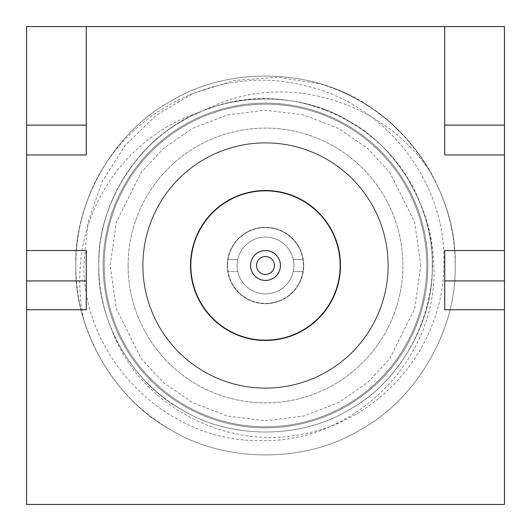 <?xml version="1.0" encoding="UTF-8"?>
<svg xmlns="http://www.w3.org/2000/svg" width="531" height="531" viewBox="0 0 531 531"><rect width="100%" height="100%" fill="white"/><g stroke="black" fill="none" stroke-linecap="round" stroke-linejoin="round"><path stroke-width="0.4" stroke-dasharray="2.65 1.99" d="M83.825 319.981C80.062 301.973 78.893 283.813 80.32 265.5C84.993 195.912 134.37 132.81 200.599 111.928C139.726 136.898 98.076 199.902 98.779 265.5C98.793 288.565 103.452 310.854 112.771 332.36C141.478 406.819 227.341 451.171 304.814 433.648C382.672 418.74 443.544 344.765 443.85 265.5C447.142 182.896 386.236 104.235 305.81 85.916C226.073 64.55 136.162 104.799 97.445 177.573A189.667 189.667 0 0 0 75.833 265.5C73.962 329.346 114.444 399.451 170.67 429.758C225.018 463.297 305.982 463.297 360.337 429.758C416.556 399.451 457.038 329.346 455.167 265.5C457.038 201.654 416.556 131.549 360.337 101.242C305.982 67.703 225.018 67.703 170.67 101.242C114.444 131.549 73.962 201.654 75.833 265.5C73.962 329.346 114.444 399.451 170.67 429.758C225.018 463.297 305.982 463.297 360.337 429.758C416.556 399.451 457.038 329.346 455.167 265.5C457.038 201.654 416.556 131.549 360.337 101.242C305.982 67.703 225.018 67.703 170.67 101.242C114.444 131.549 73.962 201.654 75.833 265.5C73.962 329.346 114.444 399.451 170.67 429.758C225.018 463.297 305.982 463.297 360.337 429.758C416.556 399.451 457.038 329.346 455.167 265.5C457.038 201.654 416.556 131.549 360.337 101.242C305.982 67.703 225.018 67.703 170.67 101.242C114.444 131.549 73.962 201.654 75.833 265.5C73.962 329.346 114.444 399.451 170.67 429.758C225.018 463.297 305.982 463.297 360.337 429.758C416.556 399.451 457.038 329.346 455.167 265.5C457.038 201.654 416.556 131.549 360.337 101.242C305.982 67.703 225.018 67.703 170.67 101.242C114.444 131.549 73.962 201.654 75.833 265.5C73.962 329.346 114.444 399.451 170.67 429.758C225.018 463.297 305.982 463.297 360.337 429.758C416.556 399.451 457.038 329.346 455.167 265.5C457.038 201.654 416.556 131.549 360.337 101.242C305.982 67.703 225.018 67.703 170.67 101.242C114.444 131.549 73.962 201.654 75.833 265.5C73.962 329.346 114.444 399.451 170.67 429.758C225.018 463.297 305.982 463.297 360.337 429.758C416.556 399.451 457.038 329.346 455.167 265.5C457.038 201.654 416.556 131.549 360.337 101.242C305.982 67.703 225.018 67.703 170.67 101.242C114.444 131.549 73.962 201.654 75.833 265.5C73.962 329.346 114.444 399.451 170.67 429.758C225.018 463.297 305.982 463.297 360.337 429.758C416.556 399.451 457.038 329.346 455.167 265.5C457.038 201.654 416.556 131.549 360.337 101.242C305.982 67.703 225.018 67.703 170.67 101.242C114.444 131.549 73.962 201.654 75.833 265.5A189.667 189.667 0 0 0 83.825 319.981C99.675 368.627 128.621 405.219 170.67 429.758C225.018 463.297 305.982 463.297 360.33 429.758C416.556 399.451 457.038 329.346 455.167 265.5C457.038 201.654 416.556 131.549 360.337 101.242C305.982 67.703 225.018 67.703 170.67 101.242C114.444 131.549 73.962 201.654 75.833 265.5C73.962 329.346 114.444 399.451 170.67 429.758C225.018 463.297 305.982 463.297 360.33 429.758C416.556 399.451 457.038 329.346 455.167 265.5C455.299 233.939 447.381 203.313 431.431 173.624A189.667 189.667 0 0 0 320.432 83.964L277.793 77.234L234.629 80.413L193.364 93.343L156.3 115.26L125.216 145.295L101.992 181.768L87.967 222.502L83.805 265.5C83.566 358.75 166.601 442.204 260.263 440.571C353.673 443.75 438.613 359.295 433.834 265.5C433.289 243.656 428.67 222.741 419.968 202.762C388.586 120.019 286.64 76.179 205.046 110.129C282.572 69.176 384.61 100.558 431.431 173.624M97.445 177.573C82.909 206.161 75.707 235.465 75.833 265.5C73.962 329.346 114.444 399.451 170.67 429.758C225.018 463.297 305.982 463.297 360.337 429.758C416.556 399.451 457.038 329.346 455.167 265.5C457.423 185.538 396.372 103.791 320.432 83.964M427.853 265.5A162.353 162.353 0 0 1 265.5 427.853A162.353 162.353 0 0 1 103.147 265.5A162.353 162.353 0 0 1 265.5 103.147A162.353 162.353 0 0 1 427.853 265.5A162.353 162.353 0 0 0 265.5 103.147A162.353 162.353 0 0 0 103.147 265.5A162.353 162.353 0 0 0 265.5 427.853A162.353 162.353 0 0 0 427.853 265.5M426.791 265.5A161.291 161.291 0 0 0 265.5 104.209A161.291 161.291 0 0 0 104.209 265.5A161.291 161.291 0 0 0 265.5 426.791A161.291 161.291 0 0 0 426.791 265.5A161.291 161.291 0 0 0 265.5 104.209A161.291 161.291 0 0 0 104.209 265.5A161.291 161.291 0 0 0 265.5 426.791A161.291 161.291 0 0 0 426.791 265.5A161.291 161.291 0 0 0 265.5 104.209A161.291 161.291 0 0 0 104.209 265.5A161.291 161.291 0 0 0 265.5 426.791A161.291 161.291 0 0 0 426.791 265.5A161.291 161.291 0 0 0 265.5 104.209A161.291 161.291 0 0 0 104.209 265.5A161.291 161.291 0 0 0 265.5 426.791A161.291 161.291 0 0 0 426.791 265.5A161.291 161.291 0 0 0 265.5 104.209A161.291 161.291 0 0 0 104.209 265.5A161.291 161.291 0 0 0 265.5 426.791A161.291 161.291 0 0 0 426.791 265.5M128.104 265.5A137.396 137.396 0 0 1 265.5 128.104A137.396 137.396 0 0 1 402.896 265.5A137.396 137.396 0 0 1 265.5 402.896A137.396 137.396 0 0 1 128.104 265.5A137.396 137.396 0 0 1 265.5 128.104A137.396 137.396 0 0 1 402.896 265.5A137.396 137.396 0 0 1 265.5 402.896A137.396 137.396 0 0 1 128.104 265.5M142.739 265.5A122.761 122.761 0 0 0 265.5 388.261A122.761 122.761 0 0 0 388.261 265.5A122.761 122.761 0 0 0 265.5 142.739A122.761 122.761 0 0 0 142.739 265.5A122.761 122.761 0 0 1 265.5 142.739A122.761 122.761 0 0 1 388.261 265.5A122.761 122.761 0 0 1 265.5 388.261A122.761 122.761 0 0 1 142.739 265.5M143.038 265.5A122.462 122.462 0 0 0 265.5 387.962A122.462 122.462 0 0 0 387.962 265.5A122.462 122.462 0 0 0 265.5 143.038A122.462 122.462 0 0 0 143.038 265.5A122.462 122.462 0 0 0 265.5 387.962A122.462 122.462 0 0 0 387.962 265.5A122.462 122.462 0 0 0 265.5 143.038A122.462 122.462 0 0 0 143.038 265.5M227.268 265.5A38.232 38.232 0 0 0 265.5 303.732A38.232 38.232 0 0 0 303.732 265.5A38.232 38.232 0 0 0 265.5 227.268A38.232 38.232 0 0 0 227.268 265.5A38.232 38.232 0 0 1 265.5 227.268A38.232 38.232 0 0 1 303.732 265.5A38.232 38.232 0 0 1 265.5 303.732A38.232 38.232 0 0 1 227.268 265.5M227.567 265.5A37.933 37.933 0 0 0 265.5 303.433A37.933 37.933 0 0 0 303.433 265.5A37.933 37.933 0 0 0 265.5 227.567A37.933 37.933 0 0 0 228.038 271.474A37.933 37.933 0 0 0 302.962 271.474A37.933 37.933 0 0 0 265.5 227.567A37.933 37.933 0 0 0 227.567 265.5M237.125 265.5A28.375 28.375 0 0 0 237.762 271.474L228.038 271.474L237.762 271.474A28.375 28.375 0 0 0 293.875 265.5A28.375 28.375 0 0 0 237.762 259.526A28.375 28.375 0 0 0 237.125 265.5A28.375 28.375 0 0 1 265.5 237.125A28.375 28.375 0 0 1 293.875 265.5A28.375 28.375 0 0 1 265.5 293.875A28.375 28.375 0 0 1 237.125 265.5M228.038 259.526L237.762 259.526L228.038 259.526M302.962 259.526L293.238 259.526L302.962 259.526M302.962 271.474L293.238 271.474L302.962 271.474M280.434 265.5A14.934 14.934 0 0 1 265.5 280.434A14.934 14.934 0 0 1 250.566 265.5A14.934 14.934 0 0 1 265.5 250.566A14.934 14.934 0 0 1 280.434 265.5M190.828 265.5A74.672 74.672 0 0 1 265.5 190.828A74.672 74.672 0 0 1 340.172 265.5A74.672 74.672 0 0 1 265.5 340.172A74.672 74.672 0 0 1 190.828 265.5M190.529 265.5A74.971 74.971 0 0 0 265.5 340.471A74.971 74.971 0 0 0 340.471 265.5A74.971 74.971 0 0 0 265.5 190.529A74.971 74.971 0 0 0 190.529 265.5M504.45 250.566L444.712 250.566L444.712 309.739L504.45 309.739M26.55 309.739L86.287 309.739L86.287 250.566L26.55 250.566M504.45 154.979L444.712 154.979L444.712 26.55M86.287 26.55L86.287 154.979L26.55 154.979M504.45 504.45L26.55 504.45L26.55 26.55L504.45 26.55L504.45 504.45M112.771 332.36C128.436 366.443 151.561 392.283 182.14 409.886C229.916 439.369 301.084 439.369 348.86 409.886C398.283 383.249 433.867 321.62 432.221 265.5C433.867 209.38 398.283 147.751 348.86 121.114C301.084 91.631 229.916 91.631 182.14 121.114C132.717 147.751 97.133 209.38 98.779 265.5C97.133 321.62 132.717 383.249 182.14 409.886C229.916 439.369 301.084 439.369 348.86 409.886C398.283 383.249 433.867 321.62 432.221 265.5C433.867 209.38 398.283 147.751 348.86 121.114C301.084 91.631 229.916 91.631 182.14 121.114C132.717 147.751 97.133 209.38 98.779 265.5C97.133 321.62 132.717 383.249 182.14 409.886C229.916 439.369 301.084 439.369 348.86 409.886C398.283 383.249 433.867 321.62 432.221 265.5C433.867 209.38 398.283 147.751 348.86 121.114C301.084 91.631 229.916 91.631 182.14 121.114C132.717 147.751 97.133 209.38 98.779 265.5C97.133 321.62 132.717 383.249 182.14 409.886C229.916 439.369 301.084 439.369 348.86 409.886C398.283 383.249 433.867 321.62 432.221 265.5C433.867 209.38 398.283 147.751 348.86 121.114C301.084 91.631 229.916 91.631 182.14 121.114C132.717 147.751 97.133 209.38 98.779 265.5C97.133 321.62 132.717 383.249 182.14 409.886C229.916 439.369 301.084 439.369 348.86 409.886C398.283 383.249 433.867 321.62 432.221 265.5C433.867 209.38 398.283 147.751 348.86 121.114C301.084 91.631 229.916 91.631 182.14 121.114C132.717 147.751 97.133 209.38 98.779 265.5C97.133 321.62 132.717 383.249 182.14 409.886C229.916 439.369 301.084 439.369 348.86 409.886C398.283 383.249 433.867 321.62 432.221 265.5C433.867 209.38 398.283 147.751 348.86 121.114C308.272 96.622 250.652 91.445 205.046 110.129M200.599 111.928C142.281 134.077 96.748 201.833 98.779 265.5C97.133 321.62 132.717 383.249 182.14 409.886C229.916 439.369 301.084 439.369 348.86 409.886C398.283 383.249 433.867 321.62 432.221 265.5C433.867 209.38 398.283 147.751 348.86 121.114C301.084 91.631 229.916 91.631 182.14 121.114C132.717 147.751 97.133 209.38 98.779 265.5C97.133 321.62 132.717 383.249 182.14 409.886C229.916 439.369 301.084 439.369 348.86 409.886C398.283 383.249 433.867 321.62 432.221 265.5C433.867 209.38 398.283 147.751 348.86 121.114C301.084 91.631 229.916 91.631 182.14 121.114C132.717 147.751 97.133 209.38 98.779 265.5C97.133 321.62 132.717 383.249 182.14 409.886C229.916 439.369 301.084 439.369 348.86 409.886C398.283 383.249 433.867 321.62 432.221 265.5C433.867 209.38 398.283 147.751 348.86 121.114C301.084 91.631 229.916 91.631 182.14 121.114C132.717 147.751 97.133 209.38 98.779 265.5C97.133 321.62 132.717 383.249 182.14 409.886C229.916 439.369 301.084 439.369 348.86 409.886C398.283 383.249 433.867 321.62 432.221 265.5C433.867 209.38 398.283 147.751 348.86 121.114C301.084 91.631 229.916 91.631 182.14 121.114C132.717 147.751 97.133 209.38 98.779 265.5C97.133 321.62 132.717 383.249 182.14 409.886C229.916 439.369 301.084 439.369 348.86 409.886C398.283 383.249 433.867 321.62 432.221 265.5C433.867 209.38 398.283 147.751 348.86 121.114C301.084 91.631 229.916 91.631 182.14 121.114C132.717 147.751 97.133 209.38 98.779 265.5C97.133 321.62 132.717 383.249 182.14 409.886C229.916 439.369 301.084 439.369 348.86 409.886C419.005 371.381 452.644 275.596 419.968 202.762M420.817 265.5L414.605 222.011L389.754 172.31L367.625 148.481L338.592 128.456L303.732 114.961L265.5 110.182L227.268 114.961L192.408 128.456L163.375 148.481L141.246 172.31L116.395 222.011L110.182 265.5L116.395 308.989L141.246 358.69L163.375 382.519L192.408 402.544L227.268 416.038L265.5 420.817L303.732 416.038L338.592 402.544L367.625 382.519L389.754 358.69L414.605 308.989L420.817 265.5"/><path stroke-width="0.8" d="M256.539 265.5A8.961 8.961 0 0 1 265.5 256.539A8.961 8.961 0 0 1 274.461 265.5A8.961 8.961 0 0 1 265.5 274.461A8.961 8.961 0 0 1 256.539 265.5M250.566 265.5A14.934 14.934 0 0 1 265.5 250.566A14.934 14.934 0 0 1 280.434 265.5A14.934 14.934 0 0 1 265.5 280.434A14.934 14.934 0 0 1 250.566 265.5M340.172 265.5A74.672 74.672 0 0 1 265.5 340.172A74.672 74.672 0 0 1 190.828 265.5A74.672 74.672 0 0 1 265.5 190.828A74.672 74.672 0 0 1 340.172 265.5M444.712 280.912L444.712 309.739L504.45 309.739L504.45 280.912L444.712 280.912L444.712 250.566L504.45 250.566L504.45 280.912M190.529 265.5A74.971 74.971 0 0 1 265.5 190.529A74.971 74.971 0 0 1 340.471 265.5A74.971 74.971 0 0 1 265.5 340.471A74.971 74.971 0 0 1 190.529 265.5M86.287 250.566L86.287 280.912L26.55 280.912L26.55 250.566L86.287 250.566M26.55 280.912L26.55 309.739L86.287 309.739L86.287 280.912M444.712 154.979L504.45 154.979L504.45 125.11L444.712 125.11L444.712 154.979M86.287 154.979L86.287 26.55L26.55 26.55L26.55 154.979L86.287 154.979M504.45 125.11L504.45 26.55L444.712 26.55L444.712 125.11M86.287 125.11L26.55 125.11M26.55 309.739L26.55 504.45L504.45 504.45L504.45 309.739M504.45 250.566L504.45 154.979M444.712 26.55L86.287 26.55M26.55 154.979L26.55 250.566"/></g></svg>
